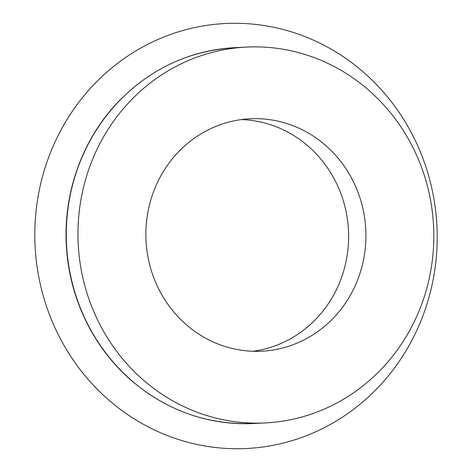 <?xml version="1.0" encoding="UTF-8"?>
<svg xmlns="http://www.w3.org/2000/svg" width="472" height="472" viewBox="0 0 472 472"><rect width="100%" height="100%" fill="white"/><g stroke="black" fill="none" stroke-linecap="round" stroke-linejoin="round"><path stroke-width="0.71" d="M208.772 339.846A116.348 110.011 -92.9 0 1 147.942 211.851A116.348 110.011 -92.9 0 1 250.048 118.796A116.348 110.011 -92.9 0 1 365.765 229.475A116.348 110.011 -92.9 0 1 261.73 351.203A116.348 110.011 -92.9 0 1 208.772 339.846M241.416 119.593A116.348 110.011 -92.9 0 1 348.466 230.348A116.348 110.011 -92.9 0 1 253.063 351.28M149.836 427.721A212.754 201.166 -92.9 0 1 121.629 60.31A212.754 201.166 -92.9 0 1 436.535 219.97A212.754 201.166 -92.9 0 1 149.836 427.721M179.69 404.551A188.157 177.903 -92.9 0 1 81.32 197.561A188.157 177.903 -92.9 0 1 246.443 47.082A188.157 177.903 -92.9 0 1 433.567 226.07A188.157 177.903 -92.9 0 1 265.335 422.918A188.157 177.903 -92.9 0 1 179.69 404.551M253.665 423.508C207.373 425.207 166.25 410.551 130.284 379.553C93.857 347.61 70.405 299.879 66.682 250.172C62.127 195.892 81.42 140.219 118.041 102.04C150.497 68.658 189.408 50.534 234.767 47.666A188.157 177.903 87.1 0 0 69.644 198.151A188.157 177.903 87.1 0 0 168.014 405.135A188.157 177.903 87.1 0 0 253.665 423.508L265.335 422.918M234.767 47.666L246.443 47.082"/></g></svg>
